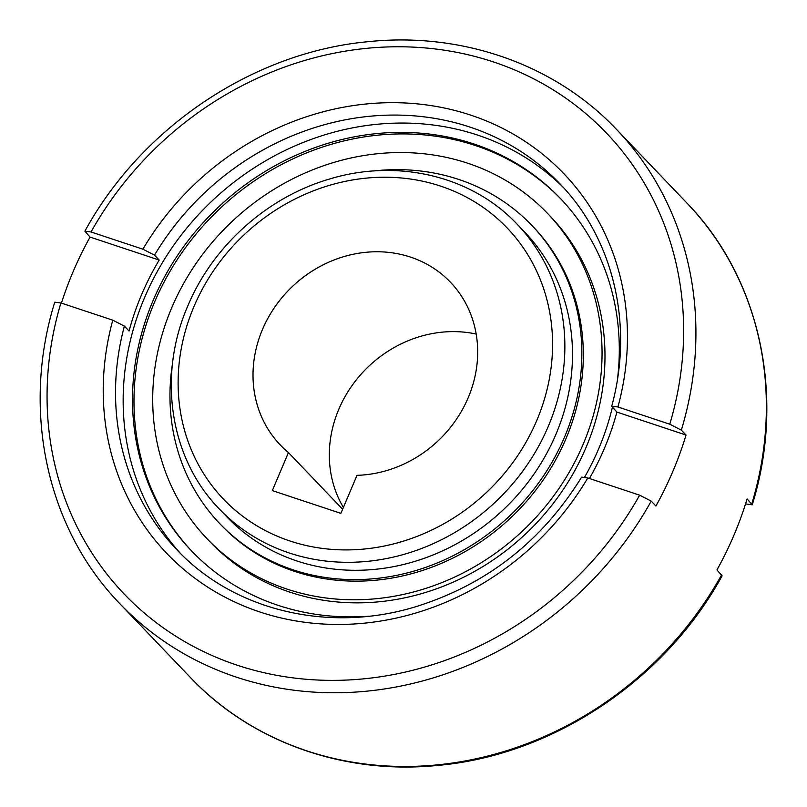 <?xml version="1.0" encoding="UTF-8"?>
<svg xmlns="http://www.w3.org/2000/svg" width="807" height="807" viewBox="0 0 807 807"><rect width="100%" height="100%" fill="white"/><g stroke="black" fill="none" stroke-linecap="round" stroke-linejoin="round"><path stroke-width="1.21" d="M180.637 553.592A264.888 238.771 136.3 0 1 174.453 244.228A264.888 238.771 136.3 0 1 477.593 135.082A264.888 238.771 136.3 0 1 563.538 187.658M589.433 478.501A264.888 238.771 -43.7 0 0 616.891 412.084L611.716 406.234L617.92 406.97L669.78 424.2L681.34 430.141L686.041 435.054A343.378 309.515 136.3 0 1 655.909 506.029L651.219 501.117L639.648 495.175L587.789 477.956L581.625 477.129C541.366 542.183 485.239 585.64 413.245 607.479C326.623 633.011 233.273 609.971 176.773 549.658A264.888 238.771 136.3 0 1 124.369 326.119L112.768 320.167L60.908 302.948L54.745 302.201C21.184 410.218 46.624 528.464 120.031 603.888A343.378 309.515 136.3 0 0 236.471 677.174A343.378 309.515 136.3 0 0 651.219 501.117M192.237 551.635A255.083 229.924 136.3 0 1 182.029 252.52A255.083 229.924 136.3 0 1 475.293 145.492A255.083 229.924 136.3 0 1 561.047 199.158M368.819 616.215A255.083 229.924 136.3 0 1 277.991 605.3A255.083 229.924 136.3 0 1 191.501 550.868A255.083 229.924 136.3 0 1 180.223 251.471A255.083 229.924 136.3 0 1 473.82 143.959A255.083 229.924 136.3 0 1 560.32 198.391A255.083 229.924 136.3 0 1 617.567 378.483M612.382 407.364A255.083 229.924 136.3 0 1 584.651 477.078M286.989 589.1A235.462 212.241 136.3 0 1 207.157 538.844A235.462 212.241 136.3 0 1 196.747 262.477A235.462 212.241 136.3 0 1 467.757 163.236A235.462 212.241 136.3 0 1 547.6 213.482A235.462 212.241 136.3 0 1 558.01 489.859A235.462 212.241 136.3 0 1 286.989 589.1M547.6 213.482L550.535 216.558A235.462 212.241 136.3 0 1 560.946 492.926A235.462 212.241 136.3 0 1 289.925 592.167A235.462 212.241 136.3 0 1 210.092 541.921L207.157 538.844M373.823 170.963A215.832 194.548 136.3 0 1 458.759 179.447A215.832 194.548 136.3 0 1 531.944 225.506A215.832 194.548 136.3 0 1 541.487 478.844A215.832 194.548 136.3 0 1 293.052 569.813A215.832 194.548 136.3 0 1 219.867 523.753A215.832 194.548 136.3 0 1 172.547 363.321M531.944 225.506L533.417 227.039A215.832 194.548 136.3 0 1 542.95 480.377A215.832 194.548 136.3 0 1 294.525 571.356A215.832 194.548 136.3 0 1 221.34 525.286L219.867 523.753M517.226 224.296L524.853 232.285A206.027 185.711 136.3 0 1 533.962 474.102A206.027 185.711 136.3 0 1 296.825 560.946A206.027 185.711 136.3 0 1 226.969 516.974L219.333 508.985A206.027 185.711 136.3 0 0 289.188 552.956A206.027 185.711 136.3 0 0 548.256 426.429A206.027 185.711 136.3 0 0 517.226 224.296C472.034 176.037 397.447 158.212 329.508 179.043C267.43 197.019 212.836 245.903 187.839 305.873C157.234 375.901 169.853 458.467 219.333 508.985M468.191 397.73A117.731 106.121 136.3 0 1 357.017 475.333L340.877 513.363L272.312 490.595L288.452 452.566A117.731 106.121 136.3 0 1 280.231 444.909A117.731 106.121 136.3 0 1 262.497 329.417A117.731 106.121 136.3 0 1 450.457 282.228A117.731 106.121 136.3 0 1 468.191 397.73M476.18 334.048A117.731 106.121 -43.7 0 0 338.809 409.27A117.731 106.121 -43.7 0 0 343.389 507.432M342.622 509.247L288.452 452.566M721.66 574.826A343.378 309.515 -43.7 0 1 306.912 750.883A343.378 309.515 -43.7 0 1 190.482 677.598C251.512 742.198 344.377 775.043 438.05 765.389C552.856 755.17 665.16 680.17 722.104 575.835L716.959 569.913A343.378 309.515 -43.7 0 0 747.09 498.938L752.255 504.799L745.557 503.871M61.443 303.129A343.378 309.515 136.3 0 1 90.041 237.087L159.191 260.056A264.888 238.771 -43.7 0 0 129.059 331.031L124.369 326.119M90.041 237.087L84.896 231.165L91.03 231.972L142.889 249.192L154.49 255.143L159.191 260.056M686.041 435.054L616.891 412.084M154.49 255.143A264.888 238.771 136.3 0 1 469.956 127.092A264.888 238.771 136.3 0 1 559.776 183.633C613.683 239.104 633.969 325.251 611.716 406.234M536.756 420.508A196.212 176.864 136.3 0 1 290.026 541.013A196.212 176.864 136.3 0 1 193.932 306.64A196.212 176.864 136.3 0 1 440.662 186.135A196.212 176.864 136.3 0 1 536.756 420.508M751.791 503.85A343.378 309.515 -43.7 0 0 686.969 203.112L616.518 129.402A343.378 309.515 136.3 0 1 681.34 430.141M91.03 231.972A333.563 300.668 136.3 0 1 493.39 61.917A333.563 300.668 136.3 0 1 669.78 424.2M142.889 249.192A274.703 247.608 136.3 0 1 470.794 115.149A274.703 247.608 136.3 0 1 617.92 406.97M587.789 477.956A274.703 247.608 136.3 0 1 259.894 611.988A274.703 247.608 136.3 0 1 112.768 320.167M639.648 495.175A333.563 300.668 136.3 0 1 237.298 665.23A333.563 300.668 136.3 0 1 60.908 302.948M190.482 677.598L120.031 603.888M84.896 231.165C141.84 126.83 254.144 51.83 368.95 41.611C462.623 31.957 555.488 64.802 616.518 129.402M686.969 203.112C760.376 278.536 785.816 396.782 752.255 504.799"/></g></svg>
